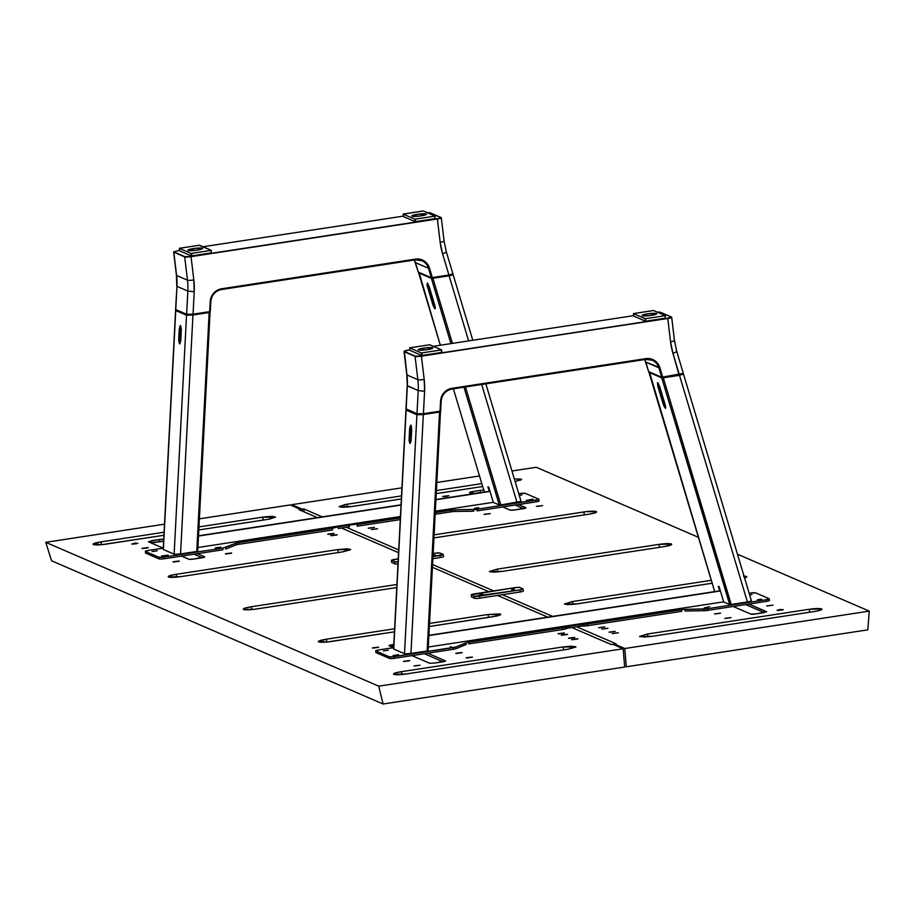 <?xml version="1.0" encoding="UTF-8"?>
<svg xmlns="http://www.w3.org/2000/svg" width="915" height="915" viewBox="0 0 915 915"><rect width="100%" height="100%" fill="white"/><g stroke="black" fill="none" stroke-linecap="round" stroke-linejoin="round"><path stroke-width="1.37" d="M563.354 633.283L559.248 633.855L563.354 633.283M558.23 633.901L564.361 633.134M133.03 544.128L137.467 543.464L135.214 543.075L131.737 544.025L136.644 543.693M131.703 544.07L137.822 543.304M136.587 543.704L133.133 544.139M419.024 665.365L414.918 665.937L419.024 665.365M413.946 665.937L420.031 665.216M318.66 641.907C317.688 641.14 320.193 640.248 326.175 639.242L318.351 641.655L327.284 641.987L394.457 631.83L331.356 641.484C325.065 642.353 320.833 642.49 318.66 641.907L318.466 641.804M168.44 577.01L181.136 576.587L342.759 551.859L350.582 549.446L347.128 548.828L337.578 549.618L338.539 552.5L337.578 549.618L175.955 574.346L176.869 577.113L175.955 574.346L169.572 575.764L168.44 577.01C167.468 576.244 169.973 575.352 175.955 574.346L337.578 549.618L350.514 549.709L342.759 551.859L181.136 576.587C174.845 577.457 170.613 577.605 168.44 577.01L168.246 576.908M93.33 544.562C92.358 543.796 94.863 542.904 100.844 541.897L93.021 544.322L101.954 544.642L163.922 535.275L106.026 544.139C99.735 545.008 95.503 545.157 93.33 544.562L93.136 544.459M243.55 609.459C242.578 608.692 245.083 607.8 251.065 606.794L244.682 608.212L243.55 609.459L254.221 609.31L396.755 587.533L256.246 609.035C249.955 609.905 245.723 610.053 243.55 609.459L243.356 609.356M393.77 674.355L406.466 673.932L568.089 649.204L575.912 646.779L570.811 646.196L562.908 646.962L563.869 649.844L562.908 646.962L401.285 671.69L402.2 674.458L401.285 671.69L394.891 673.108L393.77 674.355C392.798 673.589 395.303 672.697 401.285 671.69L562.908 646.962L575.844 647.054L568.089 649.204L406.466 673.932C400.175 674.801 395.943 674.938 393.77 674.355L393.576 674.252M251.065 606.794L251.98 609.562L251.065 606.794L396.916 584.479L251.065 606.794M100.844 541.897L101.759 544.665L100.844 541.897L164.082 532.221L100.844 541.897M198.978 526.891L262.468 517.169L263.428 520.052L262.468 517.169L275.404 517.261L267.649 519.411L198.818 529.945L269.57 519.091L275.472 516.998L272.018 516.38L264.481 516.895L198.978 526.891M300.68 510.398L300.566 509.403L290.204 504.931L300.566 509.403L298.953 509.655L317.391 517.615L298.953 509.655M51.583 560.792L45.75 542.332L164.506 524.158L45.75 542.332L51.583 560.792L383.076 704.001L378.719 686.17L45.75 542.332L378.719 686.17L383.076 704.001L624.659 667.035L623.172 648.769L378.719 686.17L623.172 648.769L612.821 644.297L623.172 648.769L624.659 667.035L383.076 704.001L51.583 560.792M199.401 518.828L290.204 504.931L199.401 518.828M611.197 644.537L571.818 627.53L611.197 644.537L612.821 644.297M547.776 617.145L497.554 595.448L547.776 617.145M488.782 591.65L432.429 567.311L488.782 591.65M398.563 552.683L341.444 528.012L398.563 552.683M326.175 639.242L327.09 642.01L326.175 639.242L394.617 628.765L326.175 639.242M429.512 623.435L487.798 614.514L488.759 617.396L487.798 614.514L429.512 623.435M492.979 616.756L429.352 626.489L496.639 616.081L500.219 614.971L500.802 614.331L499.784 613.896L487.798 614.514L500.734 614.606L492.979 616.756M188.822 559.225L181.582 556.103L189.108 559.305L193.9 559.054A4.198 0.583 173.2 0 1 188.822 559.225M163.167 548.142L148.424 541.772L163.167 548.142M201.575 557.887L193.9 559.054L204.583 556.812A4.198 0.583 173.2 0 1 204.708 556.938A4.198 0.583 173.2 0 1 201.575 557.887M202.261 557.773L193.991 554.204L202.261 557.773M197.343 553.689L204.583 556.812L197.343 553.689M163.613 541.291A4.198 0.583 -6.8 0 0 159.347 541.6L159.107 539.53A4.198 0.583 173.2 0 1 163.716 539.255M163.728 541.303L150.906 542.904M163.899 539.29L159.107 539.53L159.347 541.6L151.673 542.778L151.421 540.708L159.107 539.53L148.424 541.772M442.345 661.888L434.671 663.066L445.353 660.824A4.198 0.583 173.2 0 1 445.479 660.95A4.198 0.583 173.2 0 1 442.345 661.888M443.02 661.785L424.377 653.722L443.02 661.785M427.728 653.207L445.353 660.824L427.728 653.207M391.757 646.894A4.198 0.583 -6.8 0 1 392.444 646.779L392.192 644.72L389.058 645.681L393.553 647.671L389.184 645.784A4.198 0.583 173.2 0 1 389.058 645.658A4.198 0.583 173.2 0 1 392.192 644.72L392.444 646.779L393.69 646.585L391.666 646.916M429.593 663.238L411.967 655.62L429.593 663.238L434.671 663.066M392.192 644.72L393.805 644.469L392.192 644.72M378.57 647.099L372.439 647.866L378.57 647.099M567.449 634.267L561.318 635.033L567.449 634.267M564.338 632.928L558.207 633.683L564.338 632.928M472.334 657.004L466.204 657.759L472.334 657.004M461.972 652.521L455.842 653.287L461.972 652.521M577.8 638.739L571.681 639.505L577.8 638.739M574.7 637.4L568.57 638.167L574.7 637.4M409.646 660.527L403.515 661.293L409.646 660.527M231.564 552.992L225.445 553.758L231.564 552.992M333.929 533.388L327.799 534.154L333.929 533.388M337.04 534.737L330.91 535.492L337.04 534.737M179.237 560.998L173.118 561.764L179.237 560.998M302.854 519.96L296.792 520.887M148.161 547.57L142.031 548.337L148.161 547.57M230.58 553.358L226.474 553.918L230.58 553.358M225.467 553.964L231.598 553.198M471.351 657.359L467.245 657.931L471.351 657.359M466.227 657.976L472.357 657.21M332.946 533.754L328.84 534.326L332.946 533.754M327.833 534.36L333.952 533.594M460.988 652.887L456.882 653.459L460.988 652.887M455.876 653.493L461.995 652.727M336.057 535.092L331.951 535.664L336.057 535.092M330.933 535.698L337.063 534.943M377.586 647.465L373.48 648.037L377.586 647.465M372.462 648.072L378.593 647.317M297.158 520.726L301.435 520.063M576.816 639.105L572.71 639.665L576.816 639.105M571.703 639.711L577.834 638.945M178.253 561.353L174.159 561.924L178.253 561.353M173.141 561.97L179.271 561.204M573.716 637.766L569.61 638.327L573.716 637.766M568.592 638.373L574.723 637.606M566.454 634.633L562.348 635.182L566.454 634.633M561.341 635.239L567.472 634.472M147.178 547.936L143.072 548.497L147.178 547.936M142.054 548.543L148.184 547.776M408.662 660.893L404.556 661.465L408.662 660.893M403.549 661.499L409.668 660.733M488.747 487.135L493.334 502.415L488.747 487.135L487.924 486.78L489.285 491.321L487.924 486.78M427.579 283.387A3.786 0.766 71.2 0 0 427.9 286.544L433.241 304.363L434.396 303.974L433.241 304.363A3.786 0.766 71.2 0 0 435.3 308.355L432.749 304.455C434.842 309.453 435.54 309.75 434.819 305.347L428.941 285.972L427.259 283.112L427.031 285.148L433.001 305.233L434.739 308.698L435.346 308.435L435.025 306.113L429.478 287.527L435.391 308.344M452.959 274.466L450.1 275.644L432.909 278.286L452.422 343.377L432.909 278.286L431.377 278.343L418.635 272.842L440.321 345.229L419.104 272.601M440.298 345.229L418.921 272.647M484.321 492.076L453.382 388.818M493.334 502.415L499.281 504.988L463.985 387.194L499.281 504.988L500.825 504.943L465.483 386.965L500.825 504.943L520.978 501.386M418.635 272.842L431.377 278.343L450.923 343.605L431.377 278.343L449.116 275.815L468.629 340.895L449.116 275.815L453.062 274.74M481.69 384.494L517.032 502.461L481.69 384.494M180.781 340.174L181.307 330.178C180.873 324.916 180.175 324.619 179.237 329.286L178.688 340.128L179.534 343.926L180.724 340.998L181.33 329.354L180.278 325.546L179.237 329.286L181.319 329.377L179.74 329.343A3.786 0.949 91.5 0 1 180.735 325.969L180.781 325.957M210.084 312.198L209.158 312.53L196.759 551.459L197.709 551.207L210.073 312.29L209.158 312.53L196.759 551.459L180.552 553.941L192.951 315L209.158 312.53L186.534 315.229L174.136 554.17L175.017 554.318L180.552 553.941L192.951 315L186.534 315.229L175.646 310.299M163.362 549.515L175.749 310.574L186.534 315.229L174.136 554.17L163.362 549.515L175.749 310.574M197.72 551.173L210.073 312.29M180.77 340.186L179.992 343.548L179.226 339.362L179.74 329.343L180.735 325.969L180.77 340.186C179.832 344.852 179.146 344.555 178.711 339.305L179.237 329.286L179.226 339.362L180.815 339.396L179.226 339.362A3.786 0.949 91.5 0 0 180.015 343.537M782.268 609.79L778.173 610.362L782.268 609.79M778.493 610.465L782.92 609.802L780.667 609.401L777.132 610.191L778.631 610.454M777.155 610.396L783.286 609.642M489.182 513.784L485.076 514.356L489.182 513.784M484.069 514.39L490.188 513.635M596.34 511.542C597.312 512.32 594.807 513.201 588.825 514.207L595.207 512.789L596.34 511.542L585.669 511.691L434.11 534.852L583.644 511.977L584.616 514.859L583.644 511.977C589.935 511.096 594.167 510.959 596.34 511.542L595.482 512.686L596.34 511.542L596.58 512.068M744.009 576.084L746.56 576.439L745.702 577.582L746.812 576.953L744.57 577.96M821.67 608.887L808.974 609.31L647.351 634.038L648.277 636.806L647.351 634.038L639.528 636.463L644.629 637.046L652.532 636.28L814.156 611.552L820.538 610.133L821.67 608.887C822.642 609.653 820.137 610.545 814.156 611.552L652.532 636.28L639.642 636.588L647.351 634.038L808.974 609.31L809.947 612.192L808.974 609.31C815.265 608.441 819.497 608.303 821.67 608.887L820.812 610.031L821.91 609.401M659.726 547.307L658.754 544.414C665.045 543.544 669.277 543.407 671.45 543.99L670.592 545.134L671.45 543.99C672.422 544.768 669.917 545.649 663.935 546.655L502.312 571.383L489.422 571.703L497.131 569.141L498.057 571.909L497.131 569.141L658.754 544.414L659.726 547.307M521.23 479.094L520.372 480.238L521.23 479.094L521.481 479.62L515.122 481.53L521.539 479.346L514.322 478.877L521.23 479.094M482.628 486.517L436.249 493.62L482.628 486.517M401.353 498.95L352.092 506.487L339.202 506.807L346.911 504.257L347.837 507.013L346.911 504.257L401.513 495.896L344.989 504.577L339.088 506.67L342.542 507.276L350.079 506.773L401.353 498.95M436.409 490.554L481.759 483.623L436.409 490.554M624.796 648.518L626.272 666.795L624.579 666.063L626.272 666.795L867.843 629.829L869.25 611.117L624.796 648.518L626.272 666.795L867.843 629.829L869.25 611.117L624.796 648.518L614.434 644.046L624.796 648.518M614.548 645.041L614.434 644.046L616.047 643.805L576.667 626.786L616.047 643.805M536.282 467.279L698.408 537.322L536.282 467.279L511.965 470.996L536.282 467.279M737.444 554.181L869.25 611.117L737.444 554.181M304.157 511.897L303.803 508.912L302.179 509.152L291.828 504.68L291.976 505.698L291.828 504.68L401.937 487.832L291.828 504.68L302.179 509.152L302.419 511.153M436.832 482.491L479.471 475.972L436.832 482.491M671.45 543.99L658.754 544.414L497.131 569.141L489.308 571.566L494.409 572.149L502.312 571.383L663.935 546.655L671.667 544.539M303.803 508.912L322.24 516.872L303.803 508.912M346.293 527.269L398.711 549.915L346.293 527.269M432.566 564.544L493.631 590.918L432.566 564.544M502.404 594.704L552.626 616.401L502.404 594.704M712.167 583.221L577.422 603.831L564.532 604.152L572.241 601.59L573.167 604.357L572.241 601.59L711.298 580.316L572.241 601.59L564.418 604.014L567.872 604.621L575.409 604.117L712.167 583.221M588.825 514.207L433.95 537.906L588.825 514.207M763.579 612.741L755.893 613.919L766.701 611.78L748.95 604.06L766.61 611.952M764.254 612.627L745.599 604.575L764.254 612.627M750.815 614.091L733.189 606.473L750.815 614.091L755.893 613.919A4.198 0.583 173.2 0 1 750.815 614.091M484.149 490.074L480.329 490.383L480.581 492.453L472.906 493.62L472.655 491.561L480.329 490.383L472.655 491.561L472.906 493.62A4.198 0.583 -6.8 0 0 472.22 493.734M469.647 492.625A4.198 0.583 173.2 0 1 469.521 492.51A4.198 0.583 173.2 0 1 472.655 491.561L469.521 492.522L472.552 493.883L469.647 492.625M510.055 510.078L502.815 506.956L510.33 510.158L515.134 509.907A4.198 0.583 173.2 0 1 510.055 510.078M523.483 508.626L515.225 505.057L523.483 508.626M484.401 492.133L472.129 493.757M525.816 507.665L525.816 507.665A4.198 0.583 173.2 0 1 525.942 507.791A4.198 0.583 173.2 0 1 522.808 508.74L515.134 509.907L525.896 507.882L518.576 504.542L525.816 507.665M484.104 514.356L490.234 513.59L484.104 514.356M368.276 528.138L374.407 527.372L368.276 528.138M371.387 529.476L377.506 528.71L371.387 529.476M536.43 506.35L542.561 505.583L536.43 506.35M474.084 509.506L477.55 509.747M442.666 496.456L448.796 495.69L442.666 496.456M343.251 513.784L337.2 514.71M601.784 629.017L607.915 628.25L601.784 629.017M598.685 627.667L604.804 626.901L598.685 627.667M724.874 618.368L731.005 617.602L724.874 618.368M714.512 613.885L720.643 613.119L714.512 613.885M612.146 633.489L618.277 632.723L612.146 633.489M609.047 632.151L615.166 631.384L609.047 632.151M766.839 605.879L772.969 605.124L766.839 605.879M744.227 578.051L746.869 576.69L743.415 576.073M603.751 627.107L599.657 627.667L603.751 627.107M598.639 627.713L604.769 626.947M373.354 527.566L369.248 528.138L373.354 527.566M368.23 528.184L374.361 527.417M729.953 617.797L725.847 618.368L729.953 617.797M724.829 618.403L730.959 617.648M443.958 496.559L447.526 496.136M442.62 496.49L448.75 495.736M447.515 496.136L444.05 496.571M376.454 528.916L372.371 529.419L376.454 528.916M371.341 529.522L377.472 528.756M719.59 613.325L715.484 613.885L719.59 613.325M714.466 613.931L720.597 613.164M541.508 505.778L537.402 506.35L541.508 505.778M536.384 506.395L542.515 505.629M617.225 632.917L613.119 633.489L617.225 632.917M612.112 633.535L618.231 632.768M337.555 514.539L341.844 513.887M614.114 631.579L610.019 632.151L614.114 631.579M609.001 632.185L615.132 631.43M771.917 605.318L767.811 605.879L771.917 605.318M766.793 605.924L772.923 605.158M606.862 628.445L602.768 629.017L606.862 628.445M601.75 629.051L607.88 628.296M426.859 212.646L430.039 212.76L440.927 217.461L438.239 218.582L190.972 256.429A5.044 0.698 173.2 0 1 184.876 256.635L184.693 256.875A5.25 0.732 -6.8 0 0 191.041 256.658L193.82 279.944L191.041 256.658A5.25 0.732 173.2 0 1 184.693 256.875L187.472 280.162L184.693 256.875L173.816 252.174L176.595 275.461L187.472 280.162A5.25 0.732 -6.8 0 0 193.82 279.944L194.209 291.748L193.054 314.177L210.301 311.592A0.835 0.812 -66.6 0 1 209.615 312.358L209.661 311.638L193.054 314.177L186.637 314.257L175.749 309.556A0.835 0.812 113.4 0 0 175.76 309.705L186.637 314.405A0.835 0.812 -66.6 0 1 186.637 314.257L175.749 309.556L176.961 286.361A63.009 60.687 113.4 0 0 176.595 275.461L187.472 280.162A63.009 60.687 -66.6 0 1 187.838 291.062L194.209 291.748A68.259 65.743 113.4 0 0 193.82 279.944A5.25 0.732 173.2 0 1 187.472 280.162A63.009 60.687 -66.6 0 1 187.838 291.062L176.961 286.361L187.838 291.062L186.637 314.257L193.054 314.177L194.209 291.748L187.838 291.062L186.637 314.257A0.835 0.812 113.4 0 0 187.541 315.103L192.974 314.92L193.054 314.177L192.974 314.92L187.118 315.046A0.835 0.812 -66.6 0 1 186.637 314.405L175.76 309.705A0.835 0.812 113.4 0 0 176.229 310.357L175.589 309.396L176.961 286.361A63.009 60.687 113.4 0 0 176.595 275.461A5.25 0.732 173.2 0 1 176.435 275.301A5.25 0.732 -6.8 0 0 176.595 275.461L173.816 252.174A5.25 0.732 173.2 0 1 173.656 252.025A5.25 0.732 173.2 0 1 173.839 251.797L179.592 250.355M431.434 277.977L432.212 278.309A0.835 0.812 -66.6 0 1 431.331 277.748L418.281 272.11A0.835 0.812 113.4 0 0 418.727 272.613L431.777 278.252M210.187 301.653L210.793 301.584A12.604 12.135 -66.6 0 1 221.51 289.517L221.613 288.785A13.439 12.947 113.4 0 0 210.187 301.653L211.205 297.101L213.675 293.143L217.29 290.249L221.613 288.785L221.51 289.517A12.604 12.135 -66.6 0 0 210.793 301.584L210.187 301.653L209.661 311.638L210.187 301.653M415.444 259.128L221.613 288.785L415.444 259.128L415.364 259.871L415.444 259.128L419.962 259.242L424.125 260.947L427.431 264.023L429.478 268.095A13.439 12.947 113.4 0 0 415.444 259.128M221.556 289.506L415.33 259.86L221.533 289.517C215.197 290.97 211.628 294.996 210.816 301.607L210.301 311.592L210.782 301.618M415.387 259.849A12.604 12.135 -66.6 0 1 428.495 268.278L415.433 262.639A12.604 12.135 113.4 0 0 414.312 260.032L418.247 272.087L415.433 262.639L428.495 268.278L431.331 277.748L418.281 272.11L415.433 262.639M415.364 259.871L421.804 260.683A12.604 12.135 -66.6 0 1 428.495 268.278L431.331 277.748L432.315 277.577L432.235 278.309L448.853 275.77L448.933 275.026L432.315 277.577L429.478 268.095L432.315 277.577L448.933 275.026L448.853 275.77L452.044 274.637M443.924 240.919A5.25 0.732 173.2 0 1 444.084 241.08A5.25 0.732 173.2 0 1 440.172 242.258A5.25 0.732 -6.8 0 0 444.084 241.068L441.316 217.781A5.25 0.732 173.2 0 1 437.393 218.971L440.172 242.258A68.259 65.743 113.4 0 0 442.563 253.752A5.25 0.926 -16.7 0 0 446.291 251.705A5.25 0.926 -16.7 0 0 446.131 251.534A5.25 0.926 163.3 0 1 446.291 251.694A5.25 0.926 163.3 0 1 442.563 253.752L448.933 275.026L452.834 273.825L448.933 275.026L442.563 253.752L440.172 242.258L437.313 218.742L190 256.566L184.876 256.635L173.999 251.934L184.693 256.875L173.85 251.819M441.144 217.633A5.25 0.732 173.2 0 1 441.316 217.781A5.25 0.732 -6.8 0 0 441.144 217.633L440.927 217.461A5.044 0.698 173.2 0 1 437.313 218.742L437.393 218.971A5.25 0.732 -6.8 0 0 441.316 217.793L430.039 212.76L441.03 217.473M192.996 314.909L209.581 312.381L192.974 314.92M187.541 315.103A0.835 0.812 -66.6 0 1 187.118 315.046L176.229 310.357M176.664 310.402A0.835 0.812 -66.6 0 1 175.749 309.556L175.749 309.556M176.972 286.098L175.589 309.396M176.561 275.118A5.25 0.732 -6.8 0 0 176.435 275.312L173.656 252.025M203.039 246.764L403.389 216.112M191.041 256.658L437.393 218.971L191.041 256.658M432.235 278.309L448.853 275.77L452.879 273.677L446.291 251.694L444.084 241.068M429.627 291.279L430.736 291.759L429.627 291.279L427.934 283.707M519.263 495.347L520.406 495.175A4.198 0.583 -6.8 0 1 521.893 494.981M520.212 493.517L518.771 493.734L520.212 493.517A4.198 0.583 173.2 0 1 525.29 493.345L520.212 493.517M435.174 514.276L451.324 511.805L451.129 510.147L435.266 512.572L453.794 509.861L454.595 509.838L454.789 511.485A4.198 0.583 -6.8 0 0 451.324 511.805L451.129 510.147A4.198 0.583 173.2 0 1 454.595 509.838L473.558 509.529L473.753 511.188L454.789 511.485L454.595 509.838L476.132 509.335L535.755 500.231L535.95 501.889L477.218 510.867L477.024 509.22L538.306 499.659L538.752 499.167L525.29 493.345L538.752 499.167A4.198 0.583 173.2 0 1 538.889 499.281A4.198 0.583 173.2 0 1 535.755 500.231L535.95 501.889A4.198 0.583 -6.8 0 0 539.084 500.94A4.198 0.583 -6.8 0 0 538.958 500.814M400.278 519.606L357.25 526.194L357.044 524.547L400.37 517.913L349.233 525.13L349.427 526.788L338.298 528.493L338.104 526.834L349.233 525.13L337.429 526.949L332.362 528.321L332.557 529.968L238.483 544.368L238.277 542.709L332.362 528.321L238.277 542.709L238.483 544.368A4.198 0.583 -6.8 0 0 235.75 544.997L235.555 543.35A4.198 0.583 173.2 0 1 238.277 542.709L235.555 543.35L235.75 544.997L225.662 549.137L225.467 547.49L235.555 543.35L222.745 548.119L222.94 549.778L164.208 558.756L164.014 557.109L222.745 548.119L164.014 557.109A4.198 0.583 173.2 0 1 158.936 557.281L159.13 558.928A4.198 0.583 -6.8 0 0 164.208 558.756L164.014 557.109L158.936 557.281L159.13 558.928L145.668 553.106L145.474 551.459L158.936 557.281L145.474 551.459A4.198 0.583 173.2 0 1 145.336 551.333A4.198 0.583 173.2 0 1 148.47 550.395L145.382 551.242L145.668 553.106A4.198 0.583 -6.8 0 1 145.542 552.992L145.336 551.333M152.096 551.516L157.208 550.739M163.259 548.131L148.47 550.395L163.259 548.131M167.582 555.256L162.721 555.977M220.778 547.113L215.254 547.936M157.22 550.784L153.045 551.425M521.55 495.038L519.148 494.981M478.705 507.653L474.53 508.294M474.668 509.483L477.07 509.586M531.238 499.624L526.377 500.345M493.299 502.312L485.682 503.467M376.751 520.132L356.381 523.254M328.256 527.555L307.897 530.666M198.955 547.33L197.915 547.513M527.063 500.253L532.999 499.178L527.063 500.253M168.257 555.153L161.589 555.92L168.257 555.153M364.284 523.071L362.203 523.106L364.284 523.071M323.052 528.893L325.134 528.87L323.052 528.893M485.762 503.467L435.346 511.165M400.438 516.506L376.671 520.155M356.461 523.254L328.176 527.578M307.978 530.666L198.875 547.364M198.509 536.053L401.033 505.057L198.509 536.053M435.929 499.727L490.04 491.447L435.929 499.727M198.521 535.801L401.045 504.817L198.521 535.801M435.952 499.476L489.971 491.218L435.952 499.476M426.196 214.007A7.354 1.018 173.2 0 1 426.413 214.224A7.354 1.018 173.2 0 1 420.088 215.997A7.354 1.018 173.2 0 1 412.047 216.169L412.837 215.3L418.006 214.202L426.413 214.179L420.225 215.974L412.047 216.169A7.354 1.018 173.2 0 1 411.819 215.963A7.354 1.018 173.2 0 1 418.144 214.19A7.354 1.018 173.2 0 1 426.196 214.007L426.196 214.007M435.037 218.411L435.082 216.077L423.302 210.999L403.16 214.087L414.872 219.165L415.17 221.647L403.458 216.581L403.469 213.996L422.856 211.033M403.149 214.099L403.458 216.581L403.16 214.11L414.895 219.177L434.774 216.18L435.071 218.662L415.673 221.624L415.376 219.143L435.06 216.112M435.082 216.077L423.371 211.01M188.227 250.413A7.354 1.018 173.2 0 1 187.998 250.207A7.354 1.018 173.2 0 1 194.323 248.434A7.354 1.018 173.2 0 1 202.375 248.251L201.186 249.257L196.416 250.218L188.01 250.241L194.186 248.445L202.375 248.251A7.354 1.018 173.2 0 1 202.604 248.468A7.354 1.018 173.2 0 1 196.279 250.241A7.354 1.018 173.2 0 1 188.227 250.413M191.052 253.409L191.349 255.891L179.637 250.824L179.351 248.354L191.121 253.421L210.953 250.424L211.251 252.906L191.853 255.868L191.567 253.386L211.262 250.333L199.047 245.277L179.34 248.331L191.052 253.409M179.649 248.239L199.55 245.254L211.262 250.321M211.228 252.654L211.262 250.344M443.409 556.457A4.198 0.583 -6.8 0 1 443.546 556.583A4.198 0.583 -6.8 0 1 440.412 557.521L440.161 555.462L432.989 556.56L443.169 554.387L439.783 552.969L434.98 553.22A4.198 0.583 173.2 0 1 440.058 553.049L443.169 554.387A4.198 0.583 173.2 0 1 443.295 554.513A4.198 0.583 173.2 0 1 440.161 555.462L440.412 557.521L432.875 558.676M434.98 553.22L433.138 553.506L434.98 553.22M398.242 558.836L391.574 560.472A4.198 0.583 173.2 0 1 391.437 560.346A4.198 0.583 173.2 0 1 394.571 559.408L398.242 558.836M391.78 562.268A4.198 0.583 -6.8 0 0 391.689 562.416A4.198 0.583 -6.8 0 0 391.814 562.531L391.574 560.472L394.674 561.81L394.925 563.88L391.814 562.531L391.574 560.472L394.674 561.81L394.925 563.88A4.198 0.583 -6.8 0 0 397.979 563.949M398.094 561.844A4.198 0.583 173.2 0 1 394.674 561.81L398.128 561.844M435.208 554.856L433.047 555.336L435.208 554.856M471.557 596.729A4.198 0.583 -6.8 0 0 471.454 596.877A4.198 0.583 -6.8 0 0 471.591 596.992L471.339 594.933L474.45 596.271L474.702 598.341L471.591 596.992L471.339 594.933L474.45 596.271L474.702 598.341A4.198 0.583 -6.8 0 0 479.769 598.17L479.529 596.1A4.198 0.583 173.2 0 1 474.45 596.271L519.937 589.923L520.178 591.982L479.769 598.17L479.529 596.1L519.937 589.923L520.178 591.982A4.198 0.583 -6.8 0 0 523.311 591.044A4.198 0.583 -6.8 0 0 523.186 590.918M522.934 588.848A4.198 0.583 173.2 0 1 523.071 588.974A4.198 0.583 173.2 0 1 519.937 589.923L522.934 588.848L519.548 587.43L514.756 587.682A4.198 0.583 173.2 0 1 519.834 587.51L522.934 588.848M514.756 587.682L471.214 594.83A4.198 0.583 173.2 0 1 474.347 593.869L514.756 587.682M511.634 589.523L514.459 589.088L512.148 589.752M482.685 594.338L479.46 594.293L482.194 594.521M719.133 586.664L723.708 601.944L719.133 586.664L718.298 586.298L719.659 590.838L718.298 586.298M657.954 382.905A3.786 0.766 71.2 0 0 658.274 386.061L663.615 403.892L664.782 403.492L663.615 403.892L657.782 386.153L663.615 403.892A3.786 0.766 71.2 0 0 665.685 407.873L663.123 403.973C665.228 408.971 665.914 409.268 665.194 404.865L659.841 387.034L665.765 407.873M683.333 373.995L679.502 375.333L747.418 601.979L731.211 604.46L663.295 377.815L661.751 377.872L729.884 604.552L731.211 604.46L663.295 377.815L661.751 377.872L649.01 372.359L714.707 591.605L649.478 372.119M751.352 600.915L747.418 601.979L679.502 375.333L663.295 377.815L683.436 374.269M649.01 372.359L661.751 377.872L729.667 604.518L723.708 601.944M657.782 386.153L663.375 404.75L665.525 408.399L665.411 405.631L659.612 386.267L657.462 382.63L657.782 386.153M411.098 425.475L411.155 439.703L410.378 443.077L409.097 438.823L410.126 428.861L409.097 438.823C409.531 444.084 410.217 444.381 411.167 439.715L411.67 429.684C411.247 424.446 410.56 424.148 409.611 428.803L409.085 440.458L409.909 443.443L411.007 441.282L411.704 428.872L410.869 425.075L409.611 428.803L411.693 428.906L410.126 428.861A3.786 0.949 91.5 0 1 411.11 425.486L411.212 425.486M440.458 411.727L439.543 412.047L427.145 650.988L428.083 650.725L440.458 411.819L439.543 412.047L427.145 650.988L410.938 653.459L423.336 414.529L439.543 412.047L416.908 414.758L404.51 653.687L405.402 653.848L410.938 653.459L423.336 414.529L416.908 414.758L406.031 409.829M393.736 649.032L406.134 410.103L416.908 414.758L404.51 653.687L393.736 649.032L406.134 410.103M410.389 443.054A3.786 0.949 91.5 0 1 409.6 438.88L410.126 428.861L411.155 425.486M409.6 438.88L411.19 438.925L409.6 438.88M418.521 349.953A7.354 1.018 173.2 0 1 418.292 349.736A7.354 1.018 173.2 0 1 424.617 347.963A7.354 1.018 173.2 0 1 432.658 347.791L431.869 348.661L426.699 349.759L418.304 349.782L424.48 347.986L432.658 347.791A7.354 1.018 173.2 0 1 432.887 347.997A7.354 1.018 173.2 0 1 426.562 349.77A7.354 1.018 173.2 0 1 418.521 349.953M421.335 352.95L421.632 355.42L409.931 350.365L409.634 347.883L421.415 352.961L441.247 349.965L441.853 352.344L441.545 349.885L429.57 344.783L409.623 347.86L421.335 352.95M441.853 352.344L441.556 349.862L441.533 352.435L422.147 355.409L421.849 352.927L441.556 349.873L429.833 344.795M429.329 344.818L409.931 347.78M661.705 377.266L648.655 371.627A0.835 0.812 113.4 0 0 649.101 372.142L662.151 377.781A0.835 0.812 -66.6 0 1 661.705 377.266L662.7 377.094L659.852 367.624L658.869 367.796L661.705 377.266L648.655 371.627L645.796 362.134L659.852 367.624A13.439 12.947 113.4 0 0 645.818 358.646L645.738 359.389A12.604 12.135 -66.6 0 1 658.869 367.796L661.705 377.266M661.82 377.506L662.586 377.826A0.835 0.812 -66.6 0 1 662.151 377.781M674.309 340.449A5.25 0.732 173.2 0 1 674.469 340.609A5.25 0.732 173.2 0 1 670.546 341.775A68.259 65.743 113.4 0 0 672.937 353.281A5.25 0.926 -16.7 0 0 676.677 351.223A5.25 0.926 -16.7 0 0 676.505 351.063A5.25 0.926 163.3 0 1 676.677 351.211A5.25 0.926 163.3 0 1 672.937 353.281L679.307 374.555L683.208 373.354L662.7 377.094L662.586 377.826L679.227 375.299L679.307 374.555L662.7 377.094L659.006 365.485L656.284 361.86L652.498 359.435L645.818 358.646L451.999 388.303L451.918 389.047L451.999 388.303L447.664 389.779L444.05 392.672L441.579 396.63L440.561 401.17L441.167 401.102A12.604 12.135 -66.6 0 1 451.884 389.035L645.738 359.389L645.818 358.646L451.999 388.303A13.439 12.947 113.4 0 0 440.561 401.17L440.046 411.155L423.428 413.706L423.348 414.449L439.932 411.899L440.653 411.098A0.835 0.812 -66.6 0 1 439.989 411.887M451.941 389.035L645.715 359.389M440.675 411.11L441.167 401.102A12.604 12.135 -66.6 0 1 451.884 389.035L451.918 389.047C445.582 390.488 442.002 394.514 441.19 401.125L440.561 401.17L440.046 411.155L423.428 413.706L417.011 413.786A0.835 0.812 113.4 0 0 417.926 414.632L423.325 414.438M406.935 374.647A5.25 0.732 -6.8 0 0 406.809 374.83A5.25 0.732 -6.8 0 0 406.981 374.978L404.201 351.692A5.25 0.732 173.2 0 1 404.041 351.543A5.25 0.732 -6.8 0 0 404.201 351.692L404.922 350.857L409.874 349.885M660.619 312.37L657.359 312.152A5.044 0.698 173.2 0 1 660.424 312.278L671.53 317.162A5.25 0.732 173.2 0 1 671.69 317.311A5.25 0.732 173.2 0 1 667.778 318.489L670.546 341.775L672.937 353.281L679.205 375.287L682.418 374.155M657.233 312.164L660.424 312.278L671.301 316.979L667.698 318.26L420.374 356.084L415.25 356.152L404.373 351.463L406.981 374.978L417.858 379.679A5.25 0.732 -6.8 0 0 424.194 379.462L421.426 356.187L667.698 318.26L421.346 355.946L667.778 318.489L670.546 341.775A5.25 0.732 -6.8 0 0 674.469 340.597L671.69 317.311M433.321 346.305L633.683 315.641M439.932 411.899L423.348 414.449L424.594 391.277L424.194 379.462A5.25 0.732 173.2 0 1 417.858 379.679A63.009 60.687 -66.6 0 1 418.212 390.579L424.594 391.277A68.259 65.743 113.4 0 0 424.194 379.462L421.426 356.187A5.25 0.732 173.2 0 1 415.078 356.393L417.858 379.679L415.078 356.393L404.201 351.692L415.25 356.152L404.373 351.463A5.044 0.698 173.2 0 1 407.987 350.182L404.041 351.543A5.25 0.732 -6.8 0 1 404.224 351.314M407.347 385.627L418.212 390.579L407.335 385.878A63.009 60.687 113.4 0 0 406.981 374.978L417.858 379.679A63.009 60.687 -66.6 0 1 418.212 390.579L417.011 413.786L406.134 409.085A0.835 0.812 113.4 0 0 406.615 409.874A0.835 0.812 -66.6 0 1 406.134 409.085L406.615 409.874A0.835 0.812 -66.6 0 0 407.049 409.931M417.926 414.632A0.835 0.812 -66.6 0 1 417.011 413.786L406.031 408.822L407.335 385.878A63.009 60.687 113.4 0 0 406.981 374.978A5.25 0.732 173.2 0 1 406.809 374.818L404.041 351.543M406.134 409.085L407.335 385.878L406.809 374.83M424.594 391.277L418.212 390.579L417.011 413.786L423.428 413.706L424.594 391.277M440.653 411.098L441.167 401.147M648.644 371.57L645.818 362.157A12.604 12.135 113.4 0 0 644.698 359.549L648.632 371.604M645.738 359.389L652.189 360.213A12.604 12.135 -66.6 0 1 658.869 367.796L645.818 362.157M660.001 390.797L661.122 391.277L660.001 390.797L658.308 383.225M656.478 313.548A7.354 1.018 173.2 0 1 656.707 313.754A7.354 1.018 173.2 0 1 650.382 315.526A7.354 1.018 173.2 0 1 642.33 315.709L643.519 314.703L648.289 313.742L656.696 313.719L650.519 315.515L642.33 315.709A7.354 1.018 173.2 0 1 642.101 315.492A7.354 1.018 173.2 0 1 648.426 313.719A7.354 1.018 173.2 0 1 656.478 313.548M665.331 317.951L665.365 315.641L653.585 310.54L633.466 313.605L645.155 318.706L645.452 321.176L645.67 318.683L665.056 315.721L665.354 318.191L645.956 321.165L645.155 318.706L645.452 321.176L633.74 316.121L633.443 313.628L645.35 318.717L665.319 315.664L653.653 310.551M653.15 310.574L633.752 313.536M376.019 652.361A4.198 0.583 -6.8 0 0 375.916 652.509A4.198 0.583 -6.8 0 0 376.042 652.635L375.848 650.977L389.321 656.798L389.516 658.457L376.042 652.635L375.848 650.977L389.321 656.798L394.399 656.627A4.198 0.583 173.2 0 1 389.321 656.798L389.516 658.457A4.198 0.583 -6.8 0 0 394.594 658.285L394.399 656.627L453.119 647.648L453.314 649.295L394.594 658.285L394.399 656.627L455.842 647.008A4.198 0.583 173.2 0 1 453.119 647.648L453.314 649.295A4.198 0.583 -6.8 0 0 456.047 648.666L455.842 647.008L465.941 642.868L466.135 644.526L456.047 648.666L455.842 647.008L467.805 642.376L562.736 627.839L562.931 629.497L468.857 643.886L468.663 642.239L566.305 626.867L566.499 628.514L565.664 628.857L565.459 627.21L568.478 626.363L568.684 628.01L566.499 628.514L566.682 626.729L579.607 624.659L579.813 626.306L568.684 628.01L568.478 626.363L579.607 624.659L582.386 624.407L582.581 626.054L579.813 626.306L579.607 624.659L580.327 624.556L583.964 624.385L584.159 626.032L582.581 626.054L582.386 624.407L583.964 624.385L584.159 626.032A4.198 0.583 -6.8 0 0 587.624 625.723L587.43 624.064L681.503 609.676L681.698 611.323L587.624 625.723L587.43 624.064A4.198 0.583 173.2 0 1 583.964 624.385L683.311 609.447L703.944 609.058L704.138 610.705A4.198 0.583 -6.8 0 0 707.604 610.396L707.409 608.738L766.13 599.76L766.324 601.407A4.198 0.583 -6.8 0 0 769.458 600.457A4.198 0.583 -6.8 0 0 769.332 600.343M375.848 650.977A4.198 0.583 173.2 0 1 375.722 650.862A4.198 0.583 173.2 0 1 378.856 649.913L375.848 650.977M393.644 647.66L378.856 649.913L393.644 647.66M750.586 593.046L749.156 593.263L750.586 593.046A4.198 0.583 173.2 0 1 755.664 592.874L750.586 593.046M769.138 598.685L755.664 592.874L769.138 598.685A4.198 0.583 173.2 0 1 769.263 598.81A4.198 0.583 173.2 0 1 766.13 599.76L766.324 601.407L707.604 610.396L707.409 608.738A4.198 0.583 173.2 0 1 703.944 609.058L704.138 610.705L685.163 611.014L684.969 609.356L706.506 608.864L766.13 599.76L769.138 598.685M751.924 594.567L749.648 594.91M704.23 607.903L709.605 606.691L704.916 607.823M757.437 599.783L761.612 599.142M393.107 655.506L398.631 654.683M451.164 646.642L450.489 646.745M383.419 650.942L388.269 650.199M429.341 646.859L428.289 647.031M558.642 627.072L538.272 630.195M607.125 619.661L586.767 622.772M723.674 601.841L716.056 602.996M593.835 622.234L595.917 622.211L593.835 622.234M554.261 628.777L552.18 628.811L554.261 628.777M565.664 628.857L565.459 627.21A4.198 0.583 173.2 0 1 562.736 627.839L562.931 629.497A4.198 0.583 -6.8 0 0 565.664 628.857M720.357 590.735L428.895 635.33L720.357 590.735M720.425 590.964L428.883 635.57L720.425 590.964M429.261 646.882L538.352 630.195M558.562 627.095L586.847 622.772M607.045 619.684L716.148 602.985M521.024 501.248L485.854 383.854M472.792 340.266L453.108 274.603M163.202 549.343L175.589 310.414M176.801 286.223L176.435 275.312M539.084 500.94L538.889 499.281M391.689 562.416L391.437 560.346M443.546 556.583L443.295 554.513M523.311 591.044L523.071 588.974M471.454 596.877L471.214 594.807M648.975 372.336L714.672 591.605M751.409 600.766L683.494 374.121M440.492 411.761L428.106 650.702M393.576 648.872L405.974 409.931M662.62 377.838L679.227 375.299L683.265 373.206L676.677 351.211L674.469 340.597M671.404 316.99L660.527 312.301M423.348 414.449L417.492 414.575L406.615 409.874M407.175 385.741L405.974 408.925M375.916 652.509L375.722 650.862M769.458 600.457L769.263 598.81"/></g></svg>
